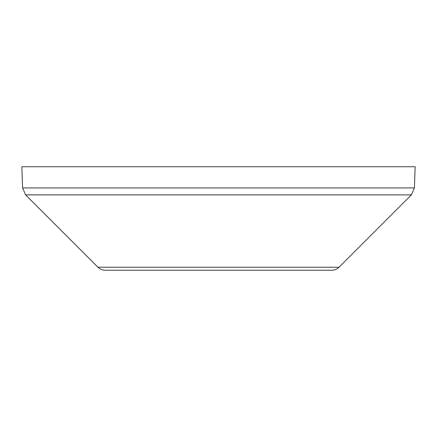 <?xml version="1.0" encoding="UTF-8"?>
<svg xmlns="http://www.w3.org/2000/svg" width="437" height="437" viewBox="0 0 437 437"><rect width="100%" height="100%" fill="white"/><g stroke="black" fill="none" stroke-linecap="round" stroke-linejoin="round"><path stroke-width="0.66" d="M22.587 187.932L21.85 166.748L415.15 166.748L414.413 187.932L411.386 194.886L25.614 194.886L22.587 187.932L414.413 187.932M339.052 267.22L97.948 267.22C99.986 269.197 102.422 270.208 105.262 270.252L331.738 270.252C334.578 270.208 337.014 269.197 339.052 267.22L411.386 194.886M97.948 267.22L25.614 194.886"/></g></svg>
